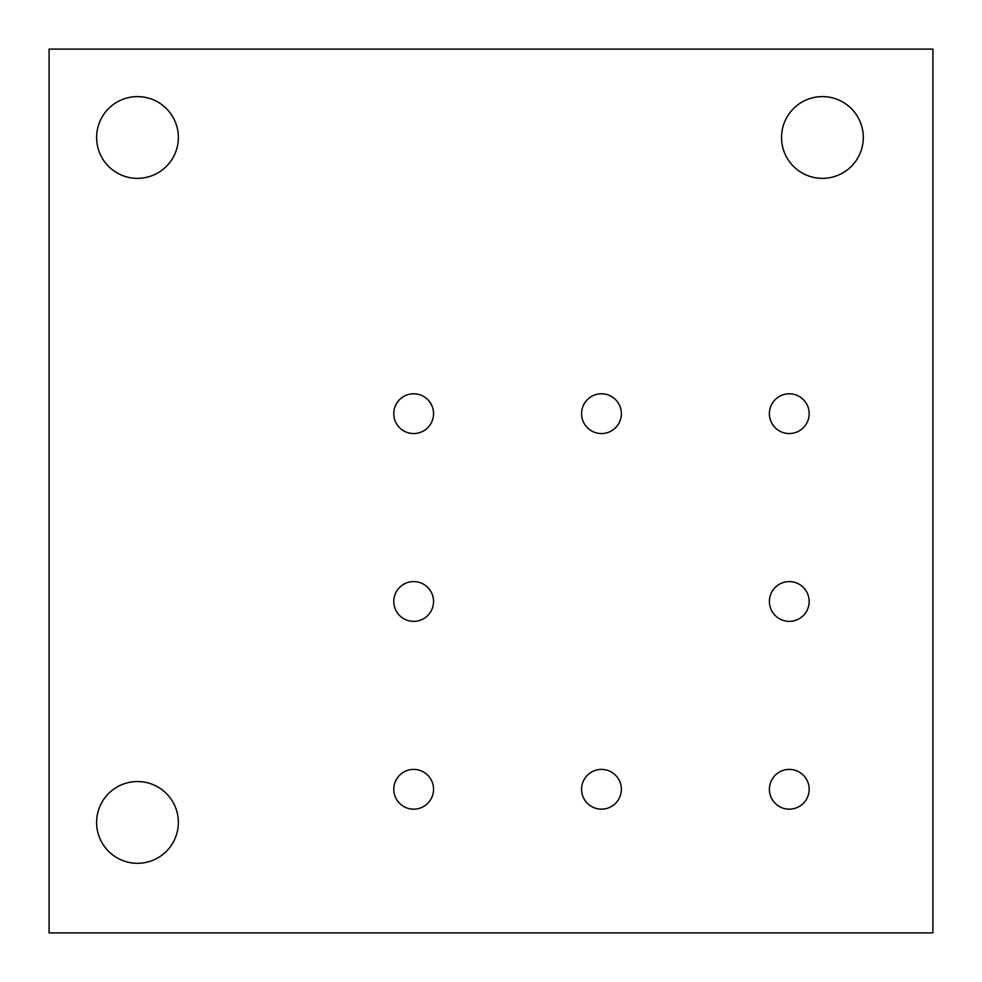 <?xml version="1.0" encoding="UTF-8"?>
<svg xmlns="http://www.w3.org/2000/svg" width="982" height="982" viewBox="0 0 982 982"><rect width="100%" height="100%" fill="white"/><g stroke="black" fill="none" stroke-linecap="round" stroke-linejoin="round"><path stroke-width="1.47" d="M781.549 137.48A40.876 40.876 0 0 1 822.425 96.604A40.876 40.876 0 0 1 863.301 137.48A40.876 40.876 0 0 1 822.425 178.356A40.876 40.876 0 0 1 781.549 137.48M96.604 137.48A40.876 40.876 0 0 1 137.48 96.604A40.876 40.876 0 0 1 178.356 137.48A40.876 40.876 0 0 1 137.48 178.356A40.876 40.876 0 0 1 96.604 137.48M49.1 932.9L49.1 49.1L932.9 49.1L932.9 932.9L49.1 932.9M178.356 822.425A40.876 40.876 0 0 1 137.48 863.301A40.876 40.876 0 0 1 96.604 822.425A40.876 40.876 0 0 1 137.48 781.549A40.876 40.876 0 0 1 178.356 822.425M769.397 413.668A19.886 19.886 0 0 1 789.283 393.782A19.886 19.886 0 0 1 809.168 413.668A19.886 19.886 0 0 1 789.283 433.553A19.886 19.886 0 0 1 769.397 413.668M809.168 789.283A19.886 19.886 0 0 1 789.283 809.168A19.886 19.886 0 0 1 769.397 789.283A19.886 19.886 0 0 1 789.283 769.397A19.886 19.886 0 0 1 809.168 789.283M433.553 789.283A19.886 19.886 0 0 1 413.668 809.168A19.886 19.886 0 0 1 393.782 789.283A19.886 19.886 0 0 1 413.668 769.397A19.886 19.886 0 0 1 433.553 789.283M581.59 413.668A19.886 19.886 0 0 1 601.475 393.782A19.886 19.886 0 0 1 621.361 413.668A19.886 19.886 0 0 1 601.475 433.553A19.886 19.886 0 0 1 581.59 413.668M769.397 601.475A19.886 19.886 0 0 1 789.283 581.59A19.886 19.886 0 0 1 809.168 601.475A19.886 19.886 0 0 1 789.283 621.361A19.886 19.886 0 0 1 769.397 601.475M581.59 789.283A19.886 19.886 0 0 1 601.475 769.397A19.886 19.886 0 0 1 621.361 789.283A19.886 19.886 0 0 1 601.475 809.168A19.886 19.886 0 0 1 581.59 789.283M433.553 601.475A19.886 19.886 0 0 1 413.668 621.361A19.886 19.886 0 0 1 393.782 601.475A19.886 19.886 0 0 1 413.668 581.59A19.886 19.886 0 0 1 433.553 601.475M393.782 413.668A19.886 19.886 0 0 1 413.668 393.782A19.886 19.886 0 0 1 433.553 413.668A19.886 19.886 0 0 1 413.668 433.553A19.886 19.886 0 0 1 393.782 413.668"/></g></svg>
